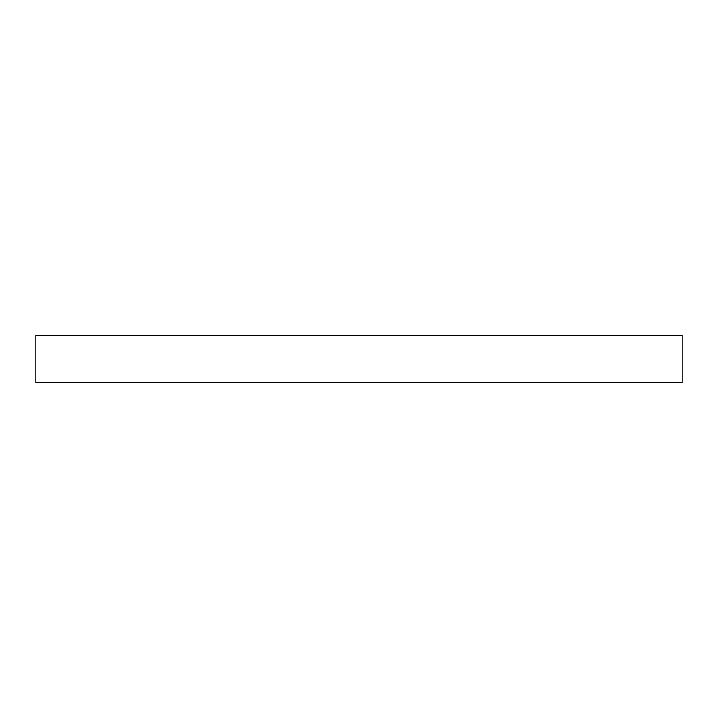 <?xml version="1.0" encoding="UTF-8"?>
<svg xmlns="http://www.w3.org/2000/svg" width="718" height="718" viewBox="0 0 718 718"><rect width="100%" height="100%" fill="white"/><g stroke="black" fill="none" stroke-linecap="round" stroke-linejoin="round"><path stroke-width="1.08" d="M682.1 335.548L35.9 335.548L35.9 382.452L682.1 382.452L682.1 335.548"/></g></svg>

